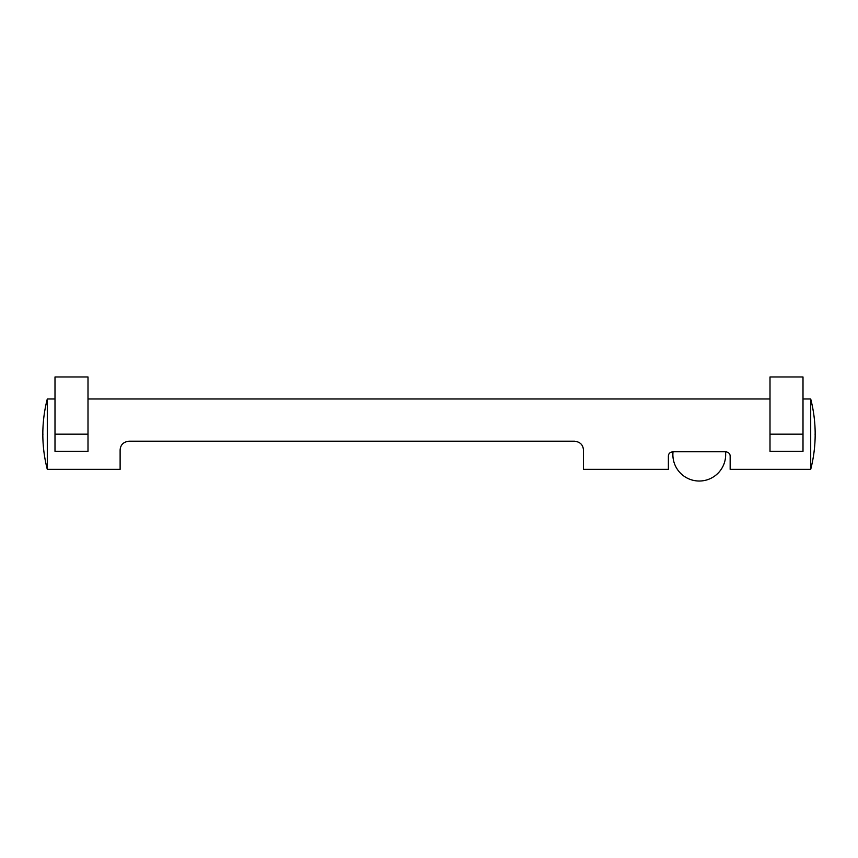 <?xml version="1.0" encoding="UTF-8"?>
<svg xmlns="http://www.w3.org/2000/svg" width="858" height="858" viewBox="0 0 858 858"><rect width="100%" height="100%" fill="white"/><g stroke="black" fill="none" stroke-linecap="round" stroke-linejoin="round"><path stroke-width="1.29" d="M725.514 451.769A26.405 26.405 0 0 1 699.27 481.027A26.405 26.405 0 0 1 673.026 451.769M54.998 451.329L87.999 451.329L87.999 434.169L54.998 434.169L54.998 451.329M87.999 434.169L87.999 376.973L54.998 376.973L54.998 434.169M770.001 451.329L803.002 451.329L803.002 434.169L770.001 434.169L770.001 451.329M803.002 434.169L803.002 376.973L770.001 376.973L770.001 434.169M810.703 398.97A140.798 140.798 0 0 1 810.703 469.369L810.703 398.97L803.002 398.97M54.998 398.97L47.297 398.97L47.297 469.369L120.12 469.369L120.12 450.01C120.485 444.841 123.413 441.913 128.925 441.205L574.635 441.205C580.147 441.913 583.075 444.852 583.44 450.01L583.44 469.369L668.382 469.369L668.382 456.166C668.436 453.71 669.905 452.252 672.779 451.769L725.761 451.769C728.635 452.252 730.104 453.71 730.158 456.166L730.158 469.369L810.703 469.369M770.001 398.97L87.999 398.97M47.297 469.369A140.798 140.798 0 0 1 47.297 398.97M815.1 434.448L815.1 433.891M42.9 433.891L42.9 434.448"/></g></svg>
